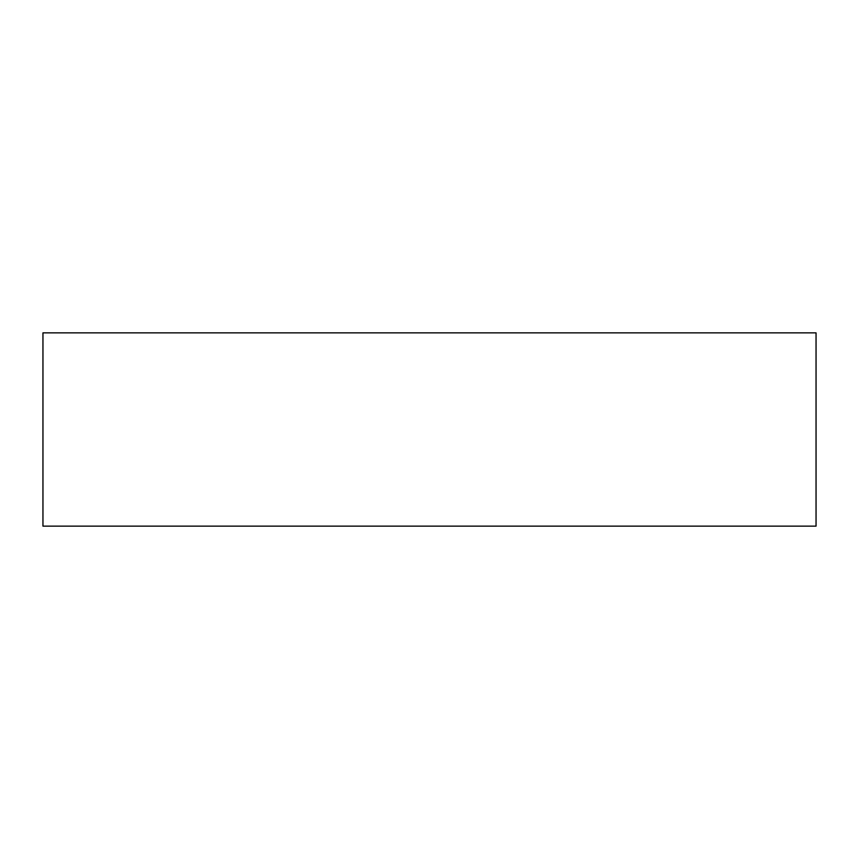 <?xml version="1.0" encoding="UTF-8"?>
<svg xmlns="http://www.w3.org/2000/svg" width="859" height="859" viewBox="0 0 859 859"><rect width="100%" height="100%" fill="white"/><g stroke="black" fill="none" stroke-linecap="round" stroke-linejoin="round"><path stroke-width="1.29" d="M816.05 526.138L42.95 526.138L42.95 332.863L816.05 332.863L816.05 526.138"/></g></svg>
